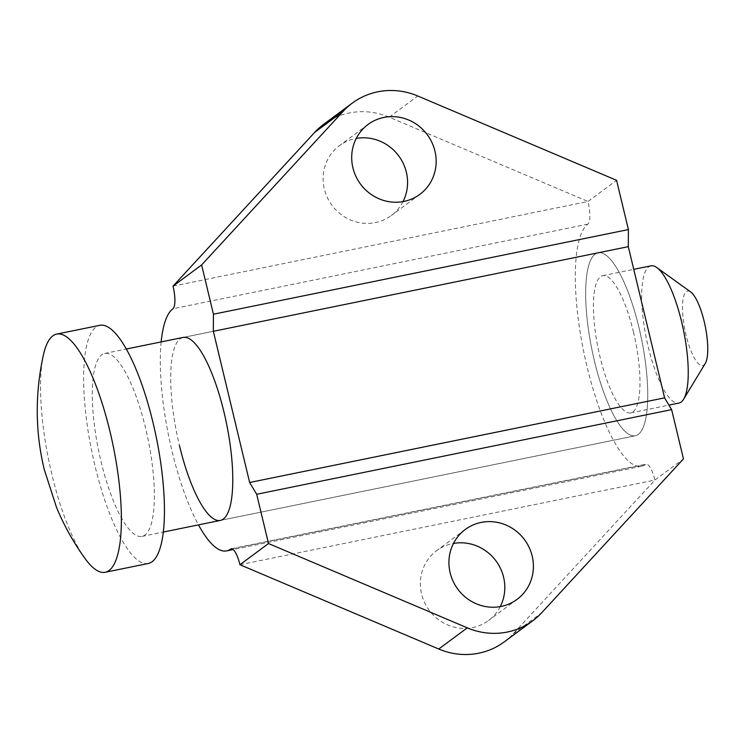 <?xml version="1.0" encoding="UTF-8"?>
<svg xmlns="http://www.w3.org/2000/svg" width="745" height="745" viewBox="0 0 745 745"><rect width="100%" height="100%" fill="white"/><g stroke="black" fill="none" stroke-linecap="round" stroke-linejoin="round"><path stroke-width="0.56" stroke-dasharray="3.73 2.79" d="M504.272 641.873A70.039 66.873 53.5 0 0 513.231 633.818L654.883 480.069A19.826 5.383 -101.5 0 0 646.185 464.154A19.826 5.383 -101.5 0 0 645.552 464.442A124.49 33.823 -101.5 0 1 641.585 466.258A124.49 33.823 -101.5 0 1 586.958 366.326A124.49 33.823 -101.5 0 1 587.861 224.133A19.826 5.383 -101.5 0 0 588.001 201.485L389.197 117.179A70.039 66.873 53.5 0 0 349.116 112.998A70.039 66.873 53.5 0 0 323.656 124.322M183.084 337.448L598.049 252.806A93.367 25.367 78.5 0 1 639.014 327.763A93.367 25.367 78.5 0 1 635.364 435.769A93.367 25.367 78.5 0 1 594.398 360.813A93.367 25.367 78.5 0 1 598.049 252.806A93.367 25.367 -101.5 0 0 594.398 360.813A93.367 25.367 -101.5 0 0 635.364 435.769A93.367 25.367 -101.5 0 0 639.014 327.763A93.367 25.367 -101.5 0 0 598.049 252.806L183.084 337.448A93.367 25.367 -101.5 0 0 179.433 445.454M500.268 606.598A43.489 41.524 -126.5 0 1 488.469 620.548A43.489 41.524 -126.5 0 1 472.656 627.579A43.489 41.524 -126.5 0 1 424.557 602.509A43.489 41.524 -126.5 0 1 436.691 550.648A43.489 41.524 -126.5 0 1 452.504 543.617A43.489 41.524 -126.5 0 1 453.472 543.431M403.036 201.597A43.489 41.524 -126.5 0 1 391.237 215.547A43.489 41.524 -126.5 0 1 375.424 222.578A43.489 41.524 -126.5 0 1 327.325 197.509A43.489 41.524 -126.5 0 1 339.459 145.648A43.489 41.524 -126.5 0 1 355.272 138.617A43.489 41.524 -126.5 0 1 356.24 138.43M161.162 341.918A124.49 33.823 -101.5 0 0 171.993 450.967A124.49 33.823 -101.5 0 0 198.487 524.88M173.036 286.127L588.001 201.485L616.581 180.309M239.927 564.719L654.883 480.069L683.463 458.901M85.228 558.778A121.528 33.013 78.5 0 1 51.936 474.695A121.528 33.013 78.5 0 1 43.536 354.359M148.329 563.471A121.528 33.013 78.5 0 1 95.006 465.914A121.528 33.013 78.5 0 1 99.756 325.323M705.264 363.467A38.042 10.337 78.5 0 1 686.024 335.026A38.042 10.337 78.5 0 1 690.68 291.956M650.962 265.835A70.021 19.025 -101.5 0 0 648.225 346.844A70.021 19.025 -101.5 0 0 678.956 403.054M101.022 461.453A93.367 25.367 -101.5 0 0 141.997 536.4A93.367 25.367 -101.5 0 0 145.648 428.394A93.367 25.367 -101.5 0 0 104.673 353.447A93.367 25.367 -101.5 0 0 101.022 461.453M633.436 331.888A70.021 19.025 78.5 0 1 630.698 412.898A70.021 19.025 78.5 0 1 599.976 356.678A70.021 19.025 78.5 0 1 602.714 275.678A70.021 19.025 78.5 0 1 633.436 331.888M389.197 117.179L417.777 96.003M587.861 224.133L172.896 308.775M645.552 464.442L231.918 548.814M513.231 633.818L541.811 612.651M517.049 599.38L488.469 620.548M419.817 194.38L391.237 215.547M641.585 466.258L233.222 549.559M368.039 124.48L339.459 145.648M465.271 529.481L436.691 550.648M635.364 435.769L220.399 520.41L635.364 435.769M231.22 548.795L646.185 464.154M141.997 536.4L163.36 532.042M630.698 412.898L668.926 405.103M602.714 275.678L633.753 269.345M104.673 353.447L126.278 349.033"/><path stroke-width="1.12" d="M377.696 91.821A70.039 66.873 -126.5 0 1 417.777 96.003L616.581 180.309L628.408 229.572L213.442 314.213L201.616 264.95L343.277 111.201A70.039 66.873 -126.5 0 1 352.236 103.145A70.039 66.873 -126.5 0 1 377.696 91.821M179.433 445.454A93.367 25.367 -101.5 0 0 220.399 520.41A93.367 25.367 -101.5 0 0 224.049 412.404A93.367 25.367 -101.5 0 0 183.084 337.448L126.278 349.033M453.472 543.431A43.489 41.524 -126.5 0 1 495.946 560.883A43.489 41.524 -126.5 0 1 500.268 606.598M481.084 522.441A43.489 41.524 -126.5 0 1 529.183 547.519A43.489 41.524 -126.5 0 1 517.049 599.38A43.489 41.524 -126.5 0 1 501.236 606.411A43.489 41.524 -126.5 0 1 453.137 581.342A43.489 41.524 -126.5 0 1 465.271 529.481A43.489 41.524 -126.5 0 1 481.084 522.441M356.24 138.43A43.489 41.524 -126.5 0 1 398.715 155.882A43.489 41.524 -126.5 0 1 403.036 201.597M383.852 117.449A43.489 41.524 -126.5 0 1 431.951 142.518A43.489 41.524 -126.5 0 1 419.817 194.38A43.489 41.524 -126.5 0 1 404.004 201.411A43.489 41.524 -126.5 0 1 355.905 176.342A43.489 41.524 -126.5 0 1 368.039 124.48A43.489 41.524 -126.5 0 1 383.852 117.449M352.236 103.145L323.656 124.322A70.039 66.873 53.5 0 0 314.688 132.377L173.036 286.127A19.826 5.383 78.5 0 1 172.896 308.775A124.49 33.823 -101.5 0 0 161.162 341.918M198.487 524.88A124.49 33.823 -101.5 0 0 226.62 550.9A124.49 33.823 -101.5 0 0 230.587 549.084A19.826 5.383 78.5 0 1 231.22 548.795A19.826 5.383 78.5 0 1 239.927 564.719L438.731 649.016A70.039 66.873 53.5 0 0 504.272 641.873L532.852 620.706A70.039 66.873 -126.5 0 1 467.311 627.849L268.507 543.543L256.68 494.28L249.64 482.499L213.34 331.292L213.442 314.213M532.852 620.706A70.039 66.873 -126.5 0 0 541.811 612.651L683.463 458.901L671.636 409.638L664.605 397.858L628.305 246.651L213.34 331.292M628.305 246.651L628.408 229.572M664.605 397.858L249.64 482.499M671.636 409.638L256.68 494.28M173.036 286.127L201.616 264.95M239.927 564.719L268.507 543.543M110.018 431.672A121.528 33.013 78.5 0 1 105.269 572.262A121.528 33.013 78.5 0 1 85.228 558.778C73.485 542.528 63.893 525.327 56.443 507.168L44.309 469.676C35.164 431.942 34.903 393.5 43.536 354.359A121.528 33.013 78.5 0 1 56.685 334.105A121.528 33.013 78.5 0 1 110.018 431.672M56.685 334.105L99.756 325.323A121.528 33.013 78.5 0 1 153.079 422.89A121.528 33.013 78.5 0 1 148.329 563.471L105.269 572.262M656.792 267.548L690.68 291.956A38.042 10.337 78.5 0 1 704.202 321.561A38.042 10.337 78.5 0 1 705.264 363.467L683.64 399.19A70.021 19.025 -101.5 0 0 681.684 322.054A70.021 19.025 -101.5 0 0 656.792 267.548A70.021 19.025 -101.5 0 0 650.962 265.835L633.753 269.345M668.926 405.103L678.956 403.054A70.021 19.025 -101.5 0 0 683.64 399.19M231.918 548.814L230.587 549.084M438.731 649.016L467.311 627.849M314.688 132.377L343.277 111.201M233.222 549.559L226.62 550.9M163.36 532.042L220.399 520.41"/></g></svg>
